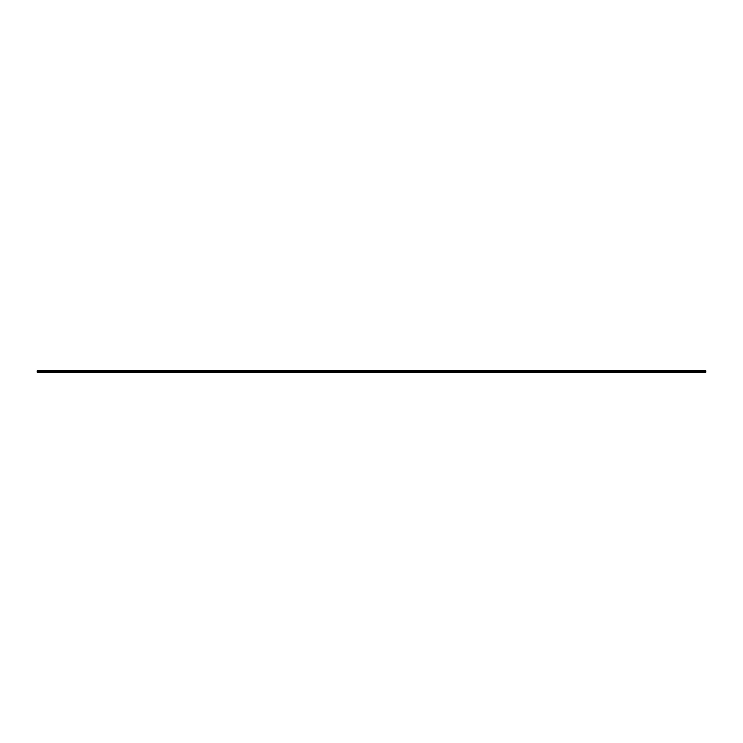 <?xml version="1.0" encoding="UTF-8"?>
<svg xmlns="http://www.w3.org/2000/svg" width="743" height="743" viewBox="0 0 743 743"><rect width="100%" height="100%" fill="white"/><g stroke="black" fill="none" stroke-linecap="round" stroke-linejoin="round"><path stroke-width="1.11" d="M37.15 370.831L705.85 370.831L37.15 370.831L705.85 370.831L37.15 370.887L37.15 371.946L705.85 371.946L705.85 370.887L705.85 371.946L37.15 371.946L705.85 372.169L37.15 372.169L37.15 370.868"/></g></svg>
